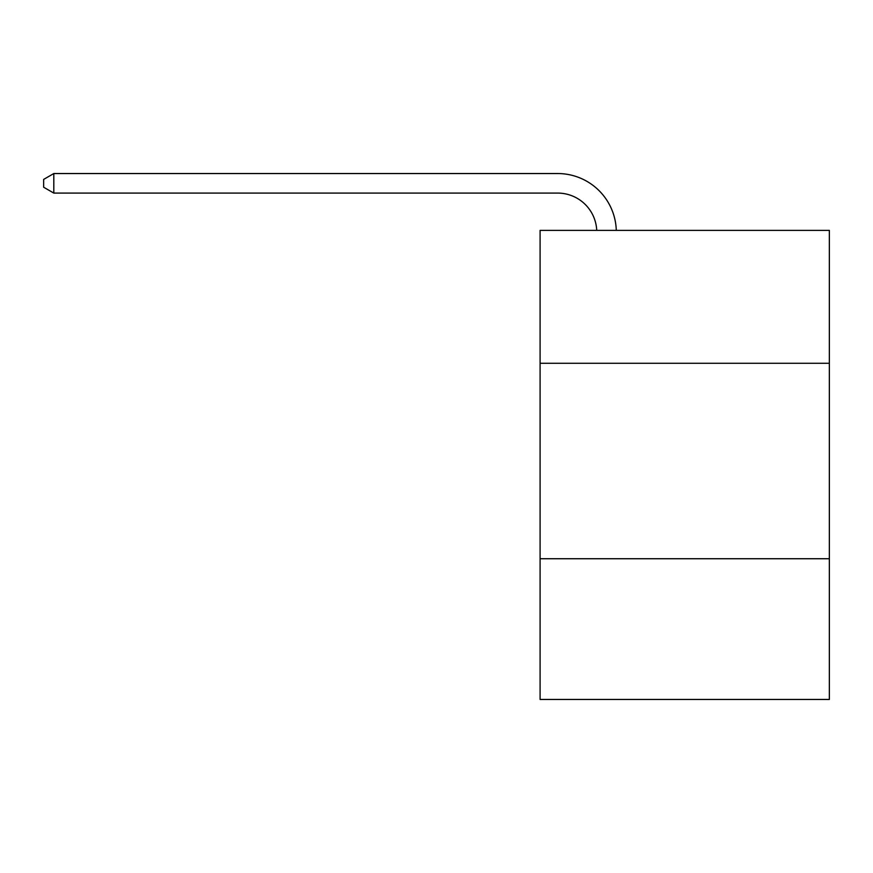 <?xml version="1.0" encoding="UTF-8"?>
<svg xmlns="http://www.w3.org/2000/svg" width="873" height="873" viewBox="0 0 873 873"><rect width="100%" height="100%" fill="white"/><g stroke="black" fill="none" stroke-linecap="round" stroke-linejoin="round"><path stroke-width="1.31" d="M829.35 363.288L829.35 230.385L540.092 230.385L540.092 363.288L829.35 363.288L829.35 699.459L540.092 699.459L540.092 363.288M829.35 558.731L540.092 558.731M557.672 193.086A39.089 39.089 0 0 1 596.728 230.385A39.089 39.089 0 0 0 557.672 193.086A39.089 39.089 0 0 1 596.728 230.385A39.089 39.089 0 0 0 557.672 193.086A39.089 39.089 0 0 1 596.728 230.385A39.089 39.089 0 0 0 557.672 193.086A39.089 39.089 0 0 1 596.728 230.385A39.089 39.089 0 0 0 557.672 193.086A39.089 39.089 0 0 1 596.728 230.385A39.089 39.089 0 0 0 557.672 193.086L53.81 193.086L43.65 187.226L43.65 179.412L53.81 173.541L557.672 173.541A58.633 58.633 0 0 1 616.283 230.385M53.81 193.086L53.81 173.541L557.672 173.541"/></g></svg>
